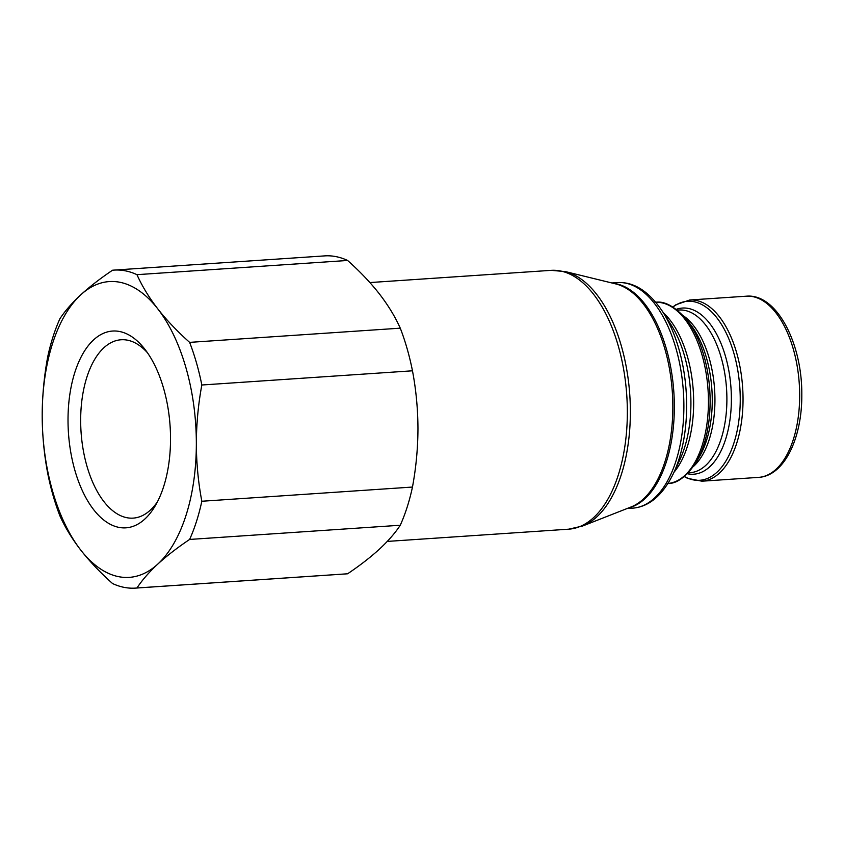 <?xml version="1.0" encoding="UTF-8"?>
<svg xmlns="http://www.w3.org/2000/svg" width="844" height="844" viewBox="0 0 844 844"><rect width="100%" height="100%" fill="white"/><g stroke="black" fill="none" stroke-linecap="round" stroke-linejoin="round"><path stroke-width="1.27" d="M147.415 352.708A89.38 46.188 -93.9 0 0 121.125 339.763A89.38 46.188 -93.9 0 0 80.665 420.481A89.38 46.188 -93.9 0 0 133.152 518.121A89.38 46.188 -93.9 0 0 157.469 501.758M68.016 420.143A98.579 50.935 -93.9 0 0 99.476 516.243A98.579 50.935 -93.9 0 0 155.233 505.83A98.579 50.935 -93.9 0 0 170.53 438.796A98.579 50.935 -93.9 0 0 144.662 348.973A98.579 50.935 -93.9 0 0 68.016 420.143M136.96 274.669C142.098 286.127 149.04 297.531 157.807 308.893C166.701 320.235 177.314 331.397 189.626 342.369A159.368 82.343 86.1 0 1 201.832 385.001C198.256 404.339 196.43 423.836 196.346 443.501C196.409 463.018 198.245 482.272 201.832 501.252A159.368 82.343 86.1 0 1 189.626 539.443C177.314 547.724 166.701 555.932 157.807 564.077C149.05 572.211 142.098 580.176 136.96 587.983A159.368 82.343 86.1 0 1 135.473 588.11L346.124 573.899A159.368 82.343 86.1 0 0 347.612 573.783C359.924 565.491 370.527 557.283 379.42 549.138C388.187 541.004 395.14 533.039 400.267 525.242A159.368 82.343 86.1 0 0 412.473 487.051C416.071 467.587 417.896 448.09 417.959 428.562C417.875 408.907 416.05 389.654 412.473 370.801A159.368 82.343 86.1 0 0 400.267 328.168C395.14 316.711 388.187 305.306 379.42 293.944C370.527 282.603 359.924 271.441 347.612 260.469A159.368 82.343 86.1 0 0 324.687 255.89L114.035 270.101A159.368 82.343 86.1 0 1 136.96 274.669L347.612 260.469M135.473 588.11A159.368 82.343 86.1 0 1 112.547 583.531C100.236 572.559 89.633 561.397 80.739 550.056C71.972 538.694 65.02 527.289 59.892 515.832A159.368 82.343 86.1 0 1 47.686 473.199C44.099 454.209 42.263 434.966 42.2 415.438C42.284 395.783 44.11 376.276 47.686 356.949A159.368 82.343 86.1 0 1 59.892 318.758C65.02 310.961 71.972 302.996 80.739 294.862C89.633 286.717 100.236 278.509 112.547 270.217A159.368 82.343 86.1 0 1 114.035 270.101M400.267 328.168L189.626 342.369M201.832 385.001L412.473 370.801M412.473 487.051L201.832 501.252M189.626 539.443L400.267 525.242M347.612 573.783L136.96 587.983M80.739 294.862A148.249 76.604 86.1 0 1 157.807 308.893A148.249 76.604 86.1 0 1 196.346 443.501A148.249 76.604 86.1 0 1 157.807 564.077A148.249 76.604 86.1 0 1 80.739 550.056A148.249 76.604 86.1 0 1 42.2 415.438A148.249 76.604 86.1 0 1 80.739 294.862M799.669 395.372A90.804 46.916 -93.9 0 0 746.349 296.191C776.649 293.322 802.359 343.402 801.8 394.95C802.116 438.363 784.181 476.027 758.566 477.377A90.804 46.916 -93.9 0 0 799.669 395.372M746.349 296.191L689.727 300A90.804 46.916 86.1 0 1 743.036 399.191A90.804 46.916 86.1 0 1 701.944 481.196L687.554 478.337L684.252 476.575M684.368 476.48A89.717 46.357 -93.9 0 0 740.241 399.244A89.717 46.357 -93.9 0 0 672.953 307.037M676.339 309.326A83.271 43.023 86.1 0 1 731.379 399.001A83.271 43.023 86.1 0 1 687.417 473.748M688.335 472.83L689.991 472.714A81.541 42.126 -93.9 0 0 726.895 399.075A81.541 42.126 -93.9 0 0 679.019 310.012L677.363 310.128M683.45 315.835A81.541 42.126 86.1 0 1 714.942 399.887A81.541 42.126 86.1 0 1 693.589 466.352M696.194 462.269L699.349 456.91A83.271 43.023 -93.9 0 0 712.262 400.288A83.271 43.023 -93.9 0 0 690.413 324.412L686.573 319.528A89.717 46.357 86.1 0 1 710.11 401.269A89.717 46.357 86.1 0 1 696.194 462.269C686.309 476.86 676.688 483.95 667.34 483.528M667.994 483.475A90.804 46.916 -93.9 0 0 708.443 401.522A90.804 46.916 -93.9 0 0 655.788 302.3M663.247 312.639A90.804 46.916 86.1 0 1 693.673 402.525A90.804 46.916 86.1 0 1 674.008 472.229M673.48 473.368L679.916 459.6A92.808 47.95 -93.9 0 0 690.919 402.968A92.808 47.95 -93.9 0 0 670.801 324.37L662.572 311.584A111.039 57.371 86.1 0 1 686.647 405.616A111.039 57.371 86.1 0 1 673.48 473.368C662.783 495.206 649.194 506.801 632.726 508.151A113.043 58.405 -93.9 0 0 683.883 406.059A113.043 58.405 -93.9 0 0 617.513 282.582C634.023 281.706 649.036 291.37 662.572 311.584M613.493 283.362A113.043 58.405 86.1 0 1 674.345 406.702A113.043 58.405 86.1 0 1 628.632 507.919M551.174 270.344L565.374 271.599A129.206 66.76 86.1 0 1 630.362 411.767A129.206 66.76 86.1 0 1 582.529 526.044L568.624 529.188A129.712 67.024 -93.9 0 0 627.345 412.041A129.712 67.024 -93.9 0 0 551.174 270.344L369.894 282.561M582.529 526.044L630.901 507.033A113.286 58.542 -93.9 0 0 672.837 406.84A113.286 58.542 -93.9 0 0 615.856 283.943L565.374 271.599M672.816 306.952L675.854 304.768L689.727 300M655.123 302.342C664.333 300.664 674.81 306.393 686.573 319.528M617.513 282.582L611.879 282.962M568.624 529.188L387.269 541.415M632.726 508.151L627.081 508.531M758.566 477.377L701.944 481.196"/></g></svg>
